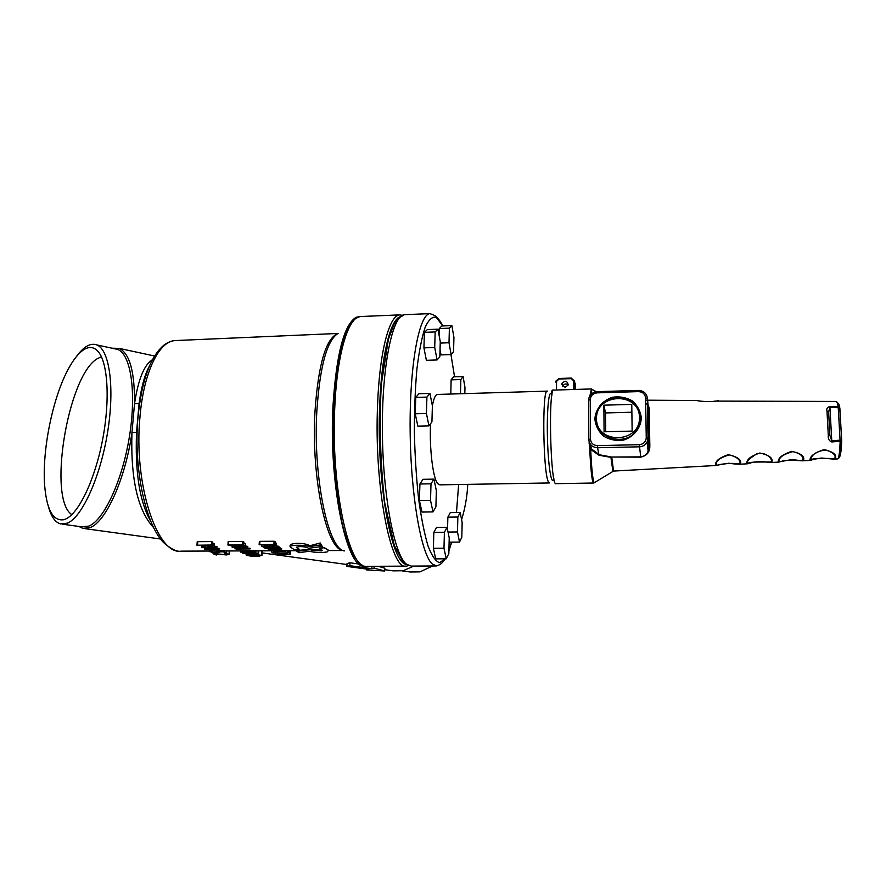 <?xml version="1.0" encoding="UTF-8"?>
<svg xmlns="http://www.w3.org/2000/svg" width="886" height="886" viewBox="0 0 886 886"><rect width="100%" height="100%" fill="white"/><g stroke="black" fill="none" stroke-linecap="round" stroke-linejoin="round"><path stroke-width="1.33" d="M429.92 393.428L418.89 393.761L415.744 397.426L415.213 413.784L417.849 426.155L428.957 425.878L431.925 421.88L432.39 405.81L429.92 393.428L426.919 397.083L415.744 397.426M426.919 397.083L426.421 413.474L415.213 413.784M426.421 413.474L428.957 425.878M833.936 459.103L837.469 458.915L838.289 458.007C839.275 455.482 839.895 449.911 840.149 441.294L831.843 441.948C829.13 441.029 827.956 438.913 828.31 435.602L826.981 411.004C826.328 408.612 827.302 407.128 829.927 406.563L838.211 406.796C837.58 403.429 836.927 401.646 836.24 401.447L836.063 401.447M833.648 459.114L821.466 458.029C809.782 459.768 812.296 460.155 811.033 460.233L810.114 460.377L810.003 459.524C810.402 455.88 815.009 452.602 823.814 449.678C832.74 451.561 836.661 454.385 835.564 458.151L833.648 459.114L827.712 458.35M801.863 460.842L797.167 460.288C795.617 459.701 790.877 459.912 782.925 460.919L778.86 462.093L778.307 461.207C778.462 457.608 782.925 454.319 791.674 451.351C800.612 453.278 804.61 456.113 803.657 459.856L801.863 460.842L796.126 460.089M770.344 462.558L763.488 461.706C761.207 461.052 751.705 462.248 750.73 462.946L747.263 463.788L746.865 462.891C746.776 459.302 751.106 456.002 759.834 453.012C768.771 455.005 772.825 457.852 772.016 461.551L770.344 462.558L764.828 461.827M739.101 464.253C735.601 463.112 729.643 463.123 721.215 464.275L716.663 465.471L715.689 464.552C715.345 460.997 719.521 457.697 728.214 454.662C737.141 456.689 741.283 459.546 740.641 463.223L739.101 464.253L733.818 463.544M645.673 403.041L647.489 404.226M648.065 404.824L649.183 407.981L649.837 445.957C649.914 452.015 646.902 455.736 640.777 457.143L611.761 457.032L640.788 456.866C644.532 456.301 646.979 454.363 648.142 451.052L648.984 446.256L648.22 406.331M718.48 400.66L717.837 400.66C715.057 401.923 700.162 401.823 697.116 400.516L696.418 400.516M716.464 465.482L613.544 471.064L611.761 457.331L610.93 457.375L611.761 457.032M612.879 471.197L610.93 457.375L599.002 455.249L590.674 449.468L589.157 443.521L589.943 443.598L591.77 449.18L599.401 454.751L611.34 456.999M590.74 444.728L590.862 447.474M591.77 449.18L590.674 449.468C591.449 466.291 592.446 476.967 593.653 481.508L594.262 482.737L593.598 483.025L592.789 481.751C591.483 476.801 590.441 465.172 589.655 446.865L590.419 446.322M632.139 431.094L631.773 404.393L603.864 405.179L604.075 431.781L632.139 431.094M631.884 412.223L605.537 412.931L603.864 405.179M605.537 412.931L605.692 431.737M561.824 384.38L565.091 387.392L568.269 384.901C567.095 380.548 564.969 380.149 561.901 383.704L561.824 384.38M568.28 384.845C565.833 383.306 563.983 383.837 562.732 386.451L562.721 386.506M810.69 460.122C811.244 457.254 836.151 459.446 834.911 457.984C835.996 455.072 832.984 452.403 825.885 449.988C817.844 450.996 812.96 453.654 811.233 457.951L810.69 460.122M747.817 463.533C748.991 460.875 773.256 462.835 771.363 461.462C772.625 459.812 766.922 451.428 756.987 453.743C748.936 458.726 745.879 461.994 747.817 463.533M716.785 465.216L729.023 463.223C737.207 464.596 740.84 464.186 739.921 461.983C739.267 458.87 735.734 456.511 729.322 454.895C720.307 457.553 715.954 460.731 716.265 464.441L716.231 465.46M779.126 461.827L790.91 459.745C799.416 461.141 803.48 460.786 803.081 458.671C802.661 455.559 799.272 453.2 792.937 451.605C783.833 454.075 779.148 457.231 778.872 461.052L778.55 462.082M589.655 446.865L590.574 446.765M831.843 441.948L831.766 440.796L840.061 440.165L838.245 407.704L829.949 407.494L829.927 406.563M826.981 411.004L828.598 412.112L829.85 435.247L828.31 435.602M829.861 435.314L831.766 440.796L829.949 407.494L828.587 411.857M638.485 391.623L597.12 392.852C592.944 393.373 590.652 395.632 590.253 399.63L590.453 439.079C590.884 443.133 593.232 445.304 597.463 445.625L639.282 444.683C643.557 444.174 645.883 441.87 646.248 437.784L645.595 398.024C645.097 394.026 642.727 391.889 638.485 391.623L638.518 390.482C643.823 390.815 646.78 393.484 647.4 398.478L648.353 407.494L649.183 407.981M649.837 445.957L648.984 446.256L648.065 438.193L647.09 442.192C645.396 445.071 642.815 446.622 639.371 446.821L597.585 447.74L599.002 455.249M451.86 325.594L449.39 328.152L449.003 342.749L451.118 354.544L453.566 351.709L453.931 337.356L451.86 325.594L441.826 325.993L439.246 328.551L439.057 335.107M449.39 328.152L439.246 328.551M449.003 342.749L440.231 343.081M440.043 349.638L441.029 354.909L451.118 354.544M447.031 527.292L436.588 527.403L433.83 532.42L433.387 548.301L435.713 558.867L446.234 558.789L448.837 553.495L449.224 537.891L447.031 527.292L444.395 532.309L433.83 532.42M444.395 532.309L443.986 548.212L433.387 548.301M443.986 548.212L446.234 558.789M433.941 479.127L422.976 479.326L419.92 484.011L419.399 500.535L421.98 512.053L432.999 511.909L435.901 506.903L436.355 490.678L433.941 479.127L431.006 483.811L419.92 484.011M431.006 483.811L430.518 500.368L419.399 500.535M430.518 500.368L432.999 511.909M460.177 512.462L457.84 517.025L457.486 531.954L459.502 542.066L461.816 537.248L462.149 522.574L460.177 512.462L450.31 512.584L447.862 517.147L447.541 529.739M457.84 517.025L447.862 517.147M457.486 531.954L448.017 532.054M449.169 540.205L449.567 542.154L459.502 542.066M464.829 393.617L464.973 387.404L463.079 376.539L453.477 376.86L451.129 379.839L450.797 394.048M463.079 376.539L460.842 379.529L451.129 379.839M460.842 379.529L460.51 393.628L450.775 393.927M430.552 423.718C429.311 448.349 433.01 478.495 437.695 483.645L439.777 484.852L549.342 482.959M437.662 394.447L437.307 394.447C435.369 394.835 433.73 398.611 432.379 405.755M437.961 329.171L427.329 329.603L424.416 332.361L423.929 347.866L426.387 360.325L437.086 359.949L439.844 356.881L440.264 341.631L437.961 329.171L435.159 331.94L424.416 332.361M435.159 331.94L434.716 347.467L423.929 347.866M434.716 347.467L437.086 359.949M271.548 552.078L272.068 550.693M268.679 550.317L285.646 550.416M227.968 544.923L228.699 541.512L242.72 541.435L245.4 544.336M250.217 550.505L250.162 551.38L250.217 550.505L256.021 550.727L255.943 552.033L240.582 552.1L252.931 551.856L250.705 551.291L255.943 552.033M240.66 550.782L250.206 550.693M212.075 548.356L219.617 548.633M204.367 549.065L208.166 547.769M201.576 547.559L201.587 546.474L205.474 546.297M214.135 546.252L216.926 546.618M296.555 547.127L299.435 549.464L294.916 550.084L290.198 546.972C288.149 544.945 304.485 544.624 309.735 546.596L309.779 545.776L320.245 542.996L322.238 546.452L308.461 548.279L307.198 547.437C302.015 546.319 298.416 546.341 296.389 547.482L296.4 547.271M290.231 546.429L290.243 546.208C288.249 542.73 304.629 542.21 309.779 545.776M209.34 551.646L209.882 550.616L216.605 550.97L216.483 552.72L218.067 552.377L217.347 551.557L224.413 551.646L226.03 552.93L223.172 551.801L218.632 551.834L219.639 552.432L215.508 553.019L209.805 551.613L216.483 552.72M216.871 551.59L217.413 550.594L226.639 550.97M197.024 545.167L197.755 541.678L211.643 541.601L214.235 544.358M256.021 550.859L271.592 550.793M241.889 548.224L249.243 548.19L250.328 548.412L249.73 548.921L235.975 549.043L244.093 547.47L232.187 547.371L246.585 547.149L238.434 548.722L250.295 548.811M234.879 548.811L239.453 547.515M245.311 546.108L247.737 546.463M285.657 550.749L288.293 550.738L288.205 552.919L278.824 554.271L289.921 554.47L276.343 554.57L284.616 553.074L272.932 553.019L288.183 552.897M264.704 547.526L279.245 547.293L281.814 548.899M259.199 544.624L259.93 541.346L274.084 541.268L275.103 541.601L276.421 544.004M275.967 545.964L278.835 546.363M265.324 546.02L268.657 545.997M322.028 550.184L310.377 549.386L296.987 550.461L296.932 551.38L299.058 552.742L309.159 551.225C315.206 552.665 321.208 552.897 327.144 551.945L328.462 550.195L324.121 547.526L319.414 548.246L322.338 550.394L321.607 550.904L311.628 550.416L310.366 549.575L296.932 551.38M111.946 348.187L119.366 348.42C129.755 353.647 134.805 372.12 134.506 403.828L131.959 432.49C125.524 478.684 105.788 522.12 90.018 527.624L82.775 528.355L78.843 526.439M149.391 366.206C144.916 374.136 141.483 386.517 139.102 403.34L134.506 403.828C138.227 379.286 144.219 364.578 152.492 359.705M349.959 562.787L349.837 565.678L346.891 566.398L347.024 563.518L349.959 562.787L359.262 564.072M378.167 566.287L384.834 568.203L384.734 570.994L374.091 568.159L371.832 568.69L349.837 565.678M413.784 566.088L403.163 570.728L393.262 570.861L384.779 569.698M114.183 348.674L117.738 349.438C130.851 354.411 136.632 392.299 129.445 436.466C122.379 480.633 103.939 520.193 88.833 526.096L81.667 526.827L62.585 524.202M76.351 356.648C83.727 346.504 90.582 342.605 96.906 344.953C109.576 349.848 114.892 387.968 107.56 432.545C100.351 477.122 82.143 517.114 67.469 523.15L60.525 523.925C55.076 522.319 50.989 516.361 48.276 506.05M65.664 519.019L63.615 519.739C53.16 521.178 46.869 510.081 44.743 486.469C41.686 451.262 52.761 396.828 68.798 368.144C73.372 359.838 77.99 353.946 82.653 350.468C88.423 346.293 93.495 346.548 97.881 351.233C107.848 361.964 110.285 399.763 102.621 439.622C95.023 479.503 78.821 513.393 65.664 519.019M71.832 514.611C47.479 499.228 67.635 376.65 96.917 358.93L101.381 356.704M467.764 484.365C467.177 496.404 465.128 508.187 461.595 519.728M452.27 542.121L450.963 544.447M432.556 565.988L419.986 571.869L410.063 571.979L402.277 570.905M365.84 566.309L363.227 566.154C345.928 565.578 328.739 482.438 332.992 405.799C336.359 354.001 344.067 324.498 356.128 317.299L359.871 316.568M139.102 403.34L136.533 432.49C135.004 472.803 139.789 502.495 150.897 521.555M276.144 545.366L272.91 546.319L267.328 545.698L262.732 546.407L266.586 545.355L265.734 544.835L259.144 544.702L273.896 544.458L276.144 545.366L276.266 543.218M272.423 546.02L267.295 544.824L273.608 544.768L274.715 545.488L272.423 546.02M278.968 549.586L271.249 549.652L264.67 548.024L279.223 547.781L281.814 548.943L278.968 549.586M270.762 549.353L266.487 548.19L278.924 548.091L280.209 548.91L278.503 549.298L270.762 549.353L267.096 548.179M280.131 548.844L270.784 549.076M256.132 554.149L247.692 554.204L242.808 553.318L253.673 552.731L258.38 553.495L256.132 554.149M247.194 553.927L244.78 553.606L245.688 553.074L256.951 553.573L247.194 553.927L247.238 553.063M213.847 545.909L210.89 546.85L203.47 545.388L196.947 545.233L211.4 545.012L213.847 545.909L214.013 543.539M210.336 546.551L205.009 545.366L211.189 545.322L212.496 546.064L210.336 546.551M214.058 553.628L226.063 554.658L227.713 554.282L225.565 553.517L229.264 554.326L226.539 554.935L215.099 553.994L216.262 555.013L213.05 553.695L214.102 552.986M224.811 554.603L224.933 552.753M226.03 553.54L226.074 552.93M328.041 550.029L324.11 547.736L319.414 548.368M296.389 547.482L299.435 549.464M309.735 546.596L320.145 544.979L320.245 542.996M320.145 544.979L322.238 546.452M219.097 549.176L205.463 549.287L213.327 547.736L201.499 547.626L215.752 547.415L207.867 548.977L219.097 549.176M259.543 556.109L251.17 556.175L246.341 555.289L257.117 554.714L261.492 555.312L259.543 556.109M250.672 555.899L247.98 555.411L249.187 555.057L260.373 555.555L250.672 555.899L250.727 555.046M242.531 546.573L234.779 546.64L227.923 544.99L242.498 544.735L245.3 545.942L242.531 546.573M234.247 546.341L229.773 545.156L242.255 545.045L243.683 545.898L234.247 546.341L234.336 545.111M274.804 551.801L273.065 550.749L269.156 550.272L285.635 551.203L274.804 551.801M276.21 551.69L274.804 550.837L282.291 551.214L276.21 551.69L276.255 550.904M278.259 547.183L263.164 547.116L278.259 547.183M366.649 569.089L366.616 569.908L384.734 570.994M371.932 566.32L371.832 568.69M374.158 566.309L374.091 568.159M346.891 566.398L368.853 569.388L366.616 569.908M153.721 527.746C137.795 510.823 130.53 479.071 131.959 432.49L136.533 432.49M841.689 440.741L840.138 455.714M839.862 408.058L838.211 406.796L838.245 407.704L839.862 408.147L841.678 440.475M645.595 398.024L647.4 398.478L648.065 438.193L646.248 437.784M640.777 457.143L639.282 444.683M588.836 439.511L588.647 400.184L590.253 399.63M553.883 390.095L553.695 390.095C548.024 388.633 550.571 487.809 556.076 483.667L593.487 483.025M589.157 443.521L589.09 441.549M588.769 425.468L588.747 420.817M589.866 395.876L591.471 388.998M553.861 478.484C551.557 487.222 548.091 465.892 547.437 437.064C546.728 408.224 549.176 386.75 551.889 395.377M641.342 417.937C640.788 428.148 633.723 436.92 623.456 440.098C616.335 441.073 609.756 439.788 603.698 436.255C598.604 431.582 595.658 425.878 594.86 419.156C595.503 409.033 602.513 400.406 612.647 397.227C619.691 396.219 626.247 397.449 632.305 400.893C637.455 405.511 640.467 411.193 641.342 417.937M639.515 417.505C639.249 391.501 596.057 392.819 596.477 418.635C596.322 444.639 640.091 443.698 639.515 417.505M573.685 389.497L573.674 380.902L571.215 378.643L558.977 379.031L556.53 381.445L556.508 390.017L556.519 384.003M556.53 381.445L555.788 381.711L555.854 381.091L559 378.51L571.282 378.112L574.56 381.124L574.571 389.463L574.77 381.921M575.191 389.441L575.18 383.428M555.788 381.711L556.519 383.76M588.647 400.107L589.057 397.637C590.475 393.971 593.188 391.977 597.197 391.645L597.23 391.723M597.463 445.625L597.585 447.74C592.302 447.352 589.378 444.628 588.836 439.578L590.453 439.079M640.434 417.727C641.143 394.647 603.743 389.685 596.931 411.702C586.765 435.834 627.51 451.428 638.285 427.185L640.434 417.727M597.12 392.852L597.197 391.645L638.507 390.405C643.745 390.726 646.691 393.395 647.367 398.401L648.031 438.127L647.09 442.192L648.142 451.052L648.995 446.212L648.198 406.098M556.519 383.693L556.497 390.017M573.674 380.902L571.215 378.643M558.977 379.031L559.022 378.466L571.26 378.078M837.525 458.915L839.407 457.553C840.748 454.651 841.501 449.058 841.667 440.785L840.149 441.294L840.061 440.165L841.689 440.575L839.695 407.516C839.873 405.622 838.721 403.606 836.24 401.447L714.703 401.092C715.456 401.701 701.668 401.89 697.116 400.516L647.577 400.195M613.511 471.075L594.761 482.438M592.679 389.729L591.937 389.319L590.884 394.503M549.508 482.959L548.334 481.718C543.063 472.471 542.022 389.308 547.149 391.125L547.415 391.136M445.348 558.8C440.209 565.445 441.106 563.219 440.231 564.437L436.72 565.966L432.357 564.083C421.26 554.758 410.672 495.252 410.14 430.219C409.52 365.165 418.989 314.652 429.81 313.622L404.249 314.696C392.365 315.77 381.844 366.128 382.375 430.928C382.796 495.695 394.281 554.946 406.441 564.227L411.237 566.099L436.133 565.966M405.611 314.641L404.249 314.696L398.035 318.583L394.148 324.043L388.422 339.15L381.312 384.291C379.208 424.261 380.338 463.732 384.712 502.716L394.281 545.366L402.787 561.27L407.427 564.969M442.701 325.959L436.255 317.31C432.412 316.335 428.713 319.647 425.169 327.244C421.847 337.367 419.089 351.288 416.918 369.008C415.202 388.5 414.349 409.742 414.371 432.722C414.936 455.88 416.342 477.875 418.591 498.696C421.249 517.989 424.405 533.793 428.071 546.097C431.87 555.943 435.724 561.469 439.611 562.688L445.115 558.8M448.903 550.893L451.517 542.132M456.467 512.507L458.627 484.531L456.489 512.507M454.551 376.816L450.963 354.555L454.562 376.816M176.602 340.501L174.62 340.589C158.871 341.619 143.698 372.419 140.01 416.509C133.288 483.856 157.276 555.511 181.209 551.147L209.317 551.037M342.882 550.35C326.757 549.94 311.03 477.753 314.995 411.348C318.329 364.345 325.893 338.441 337.71 333.612M338.075 333.413C326.989 340.29 319.912 366.184 316.845 411.082C312.924 477.255 328.329 549.464 344.344 550.915M181.209 551.147C177.388 551.989 171.995 549.575 165.04 543.882C146.356 528.023 133.011 468.827 138.028 416.952C141.217 385.31 148.184 363.027 158.926 350.092L162.371 346.504C165.992 343.148 170.079 341.176 174.62 340.589L337.976 333.457M261.691 546.175L261.769 544.868L261.658 546.197M261.857 546.13L261.935 544.868M259.731 544.58L259.93 541.346M273.896 544.458L274.084 541.268M274.926 544.602L275.103 541.601M268.292 545.433L268.325 544.812M275.325 553.141L275.247 554.381L275.358 553.141M275.535 554.304L275.601 553.141M272.943 552.908L272.977 552.288M273.464 552.875L273.497 552.244M287.119 552.764L287.23 550.738M288.05 550.738L296.976 550.693M289.478 554.193L289.667 550.715M232.254 547.304L232.309 546.529M232.752 547.271L232.808 546.573M246.585 547.149L246.651 546.108M247.681 547.282L247.748 546.319M245.189 552.798L245.223 552.211M253.673 552.731L253.706 552.144M258.081 553.329L258.236 550.848M258.38 553.495L258.535 550.848M255.644 553.861L255.7 553.108M197.5 545.134L197.755 541.678M211.4 545.012L211.643 541.601M212.452 545.156L212.684 541.933M206.139 545.975L206.183 545.366M209.805 551.613L209.882 550.616M210.824 551.745L210.901 550.682M211.909 552.321L212.009 550.893M214.977 552.731L215.099 550.981M217.347 551.557L217.413 550.594M223.394 551.502L223.46 550.56M224.413 551.646L224.479 550.627M226.517 552.786L226.639 550.948M216.738 554.869L216.793 554.149M213.138 553.617L213.194 552.908M213.437 553.606L213.493 552.942M226.063 554.658L226.118 553.828M225.122 553.573L225.166 552.853M225.565 553.517L225.609 552.919M229.053 554.16L229.275 550.959M204.577 549.01L204.622 548.412M202.052 547.526L202.141 546.319M215.752 547.415L215.841 546.252M216.86 547.548L216.937 546.463M218.554 548.888L218.587 548.323M248.7 554.78L248.733 554.204M257.117 554.714L257.15 554.104M261.492 555.312L261.769 550.826M261.78 555.478L262.068 550.826M259.066 555.832L259.111 555.09M241.081 551.945L241.158 550.727M250.705 551.291L250.76 550.45M251.303 551.325L251.358 550.472M255.356 551.878L255.434 550.682M255.91 552L255.988 550.727M228.466 544.857L228.699 541.512M242.498 544.735L242.72 541.435M243.55 544.879L243.75 541.778M245.112 545.787L245.245 543.683M231.124 545.909L231.168 545.145M242.011 546.274L242.099 545.045M284.727 551.048L284.76 550.328M285.68 550.394L285.635 551.203L285.646 550.383M271.847 552.033L271.924 550.693M263.74 547.005L263.784 546.263M277.783 546.884L277.839 545.953M408.557 565.589L406.486 566.132C390.881 571.492 373.903 485.495 377.602 404.503C379.529 351.775 389.22 315.759 399.475 314.895L359.982 316.557C348.331 317.487 337.223 353.337 334.853 405.744C330.4 486.237 349.372 571.669 367.092 566.342L405.821 566.132M361.543 316.49L359.982 316.557C355.397 318.262 352.451 320.444 351.144 323.091L346.171 332.328C343.69 338.773 341.453 346.504 339.438 355.53C336.591 370.082 334.631 386.938 333.579 406.076M399.785 316.889C390.217 320.422 381.512 355.452 379.706 404.957C376.273 481.452 391.49 564.338 406.43 564.338M647.422 400.195L645.628 400.173M810.236 460.388L802.14 460.831M778.705 462.104L770.61 462.536M747.463 463.799L739.356 464.242M551.956 394.779C551.258 391.136 551.834 389.574 553.695 390.095L591.25 388.954L596.256 391.723M561.901 383.704L562.732 386.451M649.172 409.819L648.319 409.808M811.233 457.951L810.524 459.989L811.233 457.951M635.738 405.046C638.762 408.767 640.334 413.009 640.445 417.76L638.285 427.185L640.412 417.694C636.093 389.12 602.535 393.473 596.931 411.702M555.998 381.523L556.519 383.184M559.022 378.466L555.854 381.091M828.665 412.821L829.839 434.539M645.673 403.208L647.5 404.725M547.149 391.125L437.307 394.447M442.79 325.959L441.848 324.01C435.857 314.153 433.974 315.925 433.675 314.973L429.81 313.622M448.892 551.125L451.561 542.132M226.583 552.831L226.705 550.959L240.593 550.915M328.44 550.56L343.214 550.505M84.934 528.654L160.654 539.02M262.09 552.908L346.98 564.526M119.366 348.42L154.607 356.028M96.906 344.953L117.738 349.438M276.454 543.539L276.332 545.532M259.332 541.59L259.144 544.657M272.921 552.288L272.888 552.942M288.327 550.727L288.205 552.919M290.708 550.715L290.508 554.359M232.243 546.518L232.187 547.338M247.781 546.374L247.715 547.315M242.886 552.222L242.819 553.163M258.701 550.837L258.524 553.617M214.268 543.949L214.113 546.119M197.19 541.9L196.947 545.2M219.684 551.823L219.639 552.432M209.34 550.671L209.273 551.679M216.871 550.638L216.804 551.624M216.86 554.16L216.804 554.913M213.105 552.897L213.05 553.65M225.122 552.842L225.066 553.606M229.496 550.959L229.264 554.326M204.356 548.534L204.312 549.087M201.587 546.474L201.499 547.592M216.981 546.518L216.904 547.581M246.408 554.182L246.341 555.145M262.223 550.826L261.924 555.6M240.604 550.76L240.527 552.011M228.145 541.789L227.923 544.945M245.422 543.982L245.3 545.942M271.592 550.727L271.515 552.1M263.208 546.352L263.164 547.072M278.891 546.252L278.846 547.072M328.429 550.815L328.462 550.195M333.568 406.242C331.995 446.256 334.41 482.903 340.789 516.184C346.204 546.551 357.778 564.46 362.906 565.334M402.111 315.283L399.475 314.895"/></g></svg>
